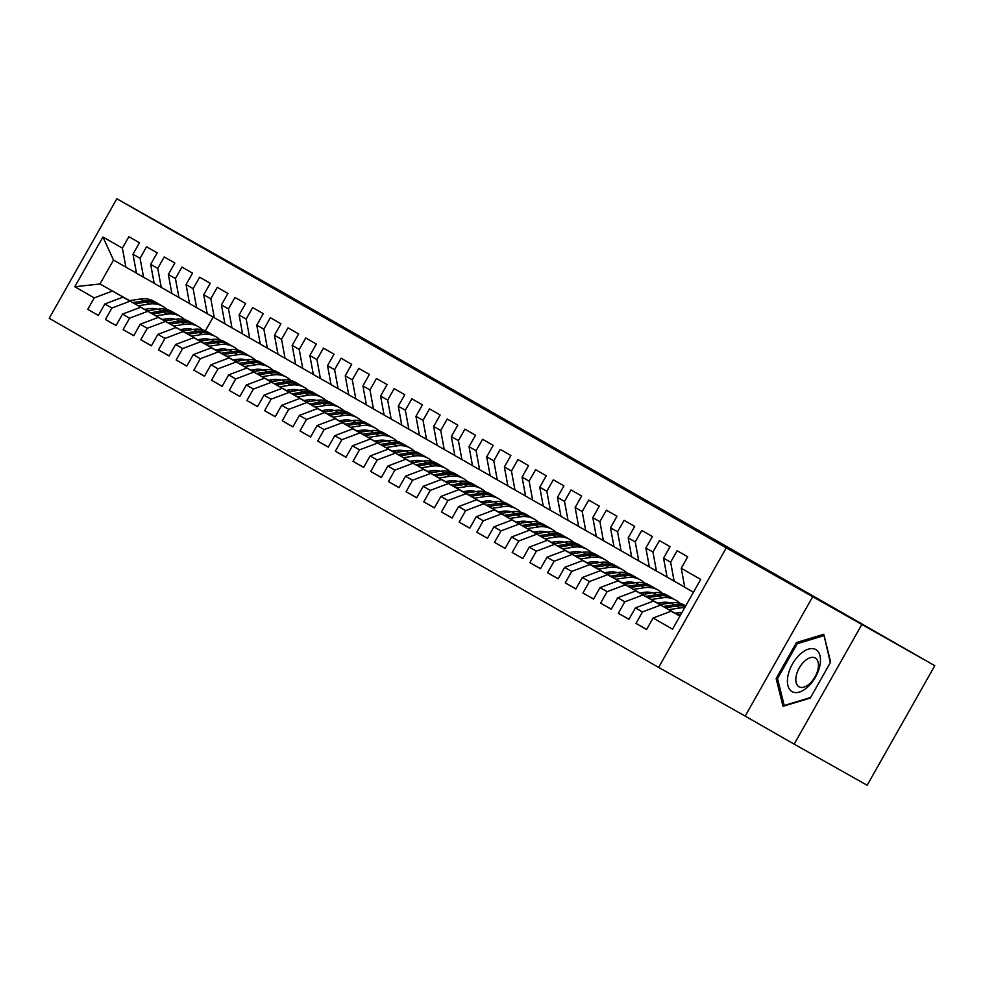 <?xml version="1.0" encoding="UTF-8"?>
<svg xmlns="http://www.w3.org/2000/svg" width="984" height="984" viewBox="0 0 984 984"><rect width="100%" height="100%" fill="white"/><g stroke="black" fill="none" stroke-linecap="round" stroke-linejoin="round"><path stroke-width="1.48" d="M499.528 417.474L570.929 457.855L499.528 417.474M437.351 381.681L492.726 413.059L437.302 381.767M283.244 292.58L934.8 665.688L726.278 547.854L116.838 198.756L283.244 292.58M473.55 402.579L546.71 443.993L473.55 402.579M466.121 398.348L520.081 428.729L466.121 398.348M726.278 547.854L658.64 667.398L49.2 318.312L116.838 198.756M646.648 629.403L635.996 623.413L646.599 629.489L653.093 618.014L672.552 629.157L700.694 579.404L681.248 568.26L687.73 556.796L677.127 550.72L670.633 562.184L663.56 558.137L670.043 546.661L659.44 540.585L652.946 552.049L645.873 548.002L652.367 536.526L641.752 530.45L635.258 541.926L628.186 537.867L634.68 526.403L624.065 520.327L617.571 531.791L610.498 527.744L616.993 516.268L606.378 510.192L599.896 521.668L592.811 517.609L599.305 506.145L588.69 500.057L582.208 511.532L575.136 507.486L581.618 496.01L571.015 489.934L564.521 501.397L557.448 497.351L563.93 485.875L553.328 479.798L546.833 491.274L539.761 487.215L546.255 475.752L535.64 469.675L529.146 481.139L522.073 477.092L528.568 465.617L517.953 459.54L511.459 471.016L504.386 466.957L510.881 455.494L500.266 449.405L493.784 460.881L486.699 456.822L493.193 445.358L482.578 439.282L476.096 450.746L469.024 446.699L475.506 435.223L464.891 429.147L458.409 440.623L451.336 436.564L457.818 425.1L447.216 419.024L440.721 430.488L433.649 426.441L440.131 414.965L429.528 408.889L423.034 420.353L415.961 416.306L422.456 404.842L411.841 398.754L405.346 410.23L398.274 406.171L404.768 394.707L394.154 388.631L387.671 400.094L380.587 396.048L387.081 384.572L376.466 378.496L369.984 389.971L362.911 385.913L369.394 374.449L358.779 368.373L352.297 379.836L345.224 375.79L351.706 364.314L341.104 358.238L334.609 369.701L327.537 365.654L334.019 354.178L323.416 348.102L316.922 359.578L309.849 355.519L316.344 344.056L305.729 337.979L299.234 349.443L292.162 345.396L298.656 333.92L288.041 327.844L281.547 339.32L274.474 335.261L280.969 323.798L270.354 317.709L263.872 329.185L256.787 325.138L263.281 313.662L252.667 307.586L246.185 319.05L239.112 315.003L245.594 303.527L234.992 297.451L228.497 308.927L221.425 304.868L227.907 293.404L217.304 287.328L210.81 298.792L203.737 294.745L210.232 283.269L199.617 277.193L193.122 288.669L186.05 284.61L192.544 273.146L181.929 267.058L175.435 278.534L168.362 274.487L174.857 263.011L164.242 256.935L157.76 268.398L150.675 264.352L157.169 252.876L146.555 246.799L140.072 258.275L133 254.216L139.482 242.753L128.867 236.677L122.385 248.14L125.89 267.156L113.504 260.059L99.974 283.97L129.445 300.673M635.996 623.413L642.478 611.937L635.406 607.891L653.536 601.052L677.791 614.705M628.961 619.28L618.309 613.278L628.924 619.354L635.406 607.891M618.309 613.278L624.791 601.814L617.718 597.755L635.849 590.917L660.116 604.57M611.273 609.145L600.621 603.155L611.236 609.231L617.718 597.755M600.621 603.155L607.116 591.679L600.031 587.632L618.161 580.794L642.429 594.447M593.598 599.022L582.934 593.02L593.549 599.096L600.031 587.632M582.934 593.02L589.428 581.544L582.356 577.497L600.474 570.659L624.742 584.312M575.911 588.887L565.246 582.885L575.861 588.973L582.356 577.497M565.246 582.885L571.741 571.421L564.668 567.362L582.799 560.536L607.054 574.189M558.223 578.752L547.559 572.762L558.174 578.838L564.668 567.362M547.559 572.762L554.053 561.286L546.981 557.239L565.111 550.4L589.367 564.053M540.536 568.629L529.884 562.627L540.487 568.703L546.981 557.239M529.884 562.627L536.366 551.163L529.294 547.104L547.424 540.265L571.679 553.918M522.848 558.494L512.197 552.504L522.812 558.58L529.294 547.104M512.197 552.504L518.679 541.028L511.606 536.981L529.736 530.142L554.004 543.795M505.161 548.359L494.509 542.368L505.124 548.445L511.606 536.981M494.509 542.368L501.004 530.893L493.919 526.846L512.049 520.007L536.317 533.66M487.486 538.236L476.822 532.233L487.437 538.309L493.919 526.846M476.822 532.233L483.316 520.77L476.244 516.711L494.362 509.872L518.63 523.537M469.798 528.101L459.134 522.11L469.749 528.187L476.244 516.711M459.134 522.11L465.629 510.634L458.556 506.588L476.687 499.749L500.942 513.402M452.111 517.978L441.447 511.975L452.062 518.051L458.556 506.588M441.447 511.975L447.941 500.512L440.869 496.453L458.999 489.614L483.255 503.267M434.424 507.842L423.772 501.84L434.374 507.928L440.869 496.453M423.772 501.84L430.254 490.376L423.182 486.33L441.312 479.491L465.567 493.144M416.736 497.707L406.084 491.717L416.687 497.793L423.182 486.33M406.084 491.717L412.567 480.241L405.494 476.194L423.624 469.356L447.892 483.009M399.049 487.584L388.397 481.582L399.012 487.658L405.494 476.194M388.397 481.582L394.892 470.118L387.807 466.059L405.937 459.221L430.205 472.873M381.362 477.449L370.71 471.459L381.325 477.535L387.807 466.059M370.71 471.459L377.204 459.983L370.132 455.936L388.249 449.098L412.517 462.751M363.686 467.326L353.022 461.324L363.637 467.4L370.132 455.936M353.022 461.324L359.517 449.86L352.444 445.801L370.562 438.962L394.83 452.615M345.999 457.191L335.335 451.189L345.95 457.277L352.444 445.801M335.335 451.189L341.829 439.725L334.757 435.666L352.887 428.839L377.143 442.493M328.312 447.056L317.66 441.066L328.262 447.142L334.757 435.666M317.66 441.066L324.142 429.59L317.069 425.543L335.2 418.704L359.455 432.357M310.624 436.933L299.972 430.93L310.575 437.007L317.069 425.543M299.972 430.93L306.454 419.467L299.382 415.408L317.512 408.569L341.768 422.222M292.937 426.798L282.285 420.808L292.9 426.884L299.382 415.408M282.285 420.808L288.767 409.332L281.695 405.285L299.825 398.446L324.093 412.099M275.249 416.675L264.598 410.672L275.212 416.749L281.695 405.285M264.598 410.672L271.092 399.197L264.007 395.15L282.137 388.311L306.405 401.964M257.574 406.54L246.91 400.537L257.525 406.626L264.007 395.15M246.91 400.537L253.405 389.074L246.332 385.015L264.45 378.188L288.718 391.841M239.887 396.404L229.223 390.414L239.838 396.49L246.332 385.015M229.223 390.414L235.717 378.938L228.645 374.892L246.775 368.053L271.03 381.706M222.2 386.281L211.535 380.279L222.15 386.355L228.645 374.892M211.535 380.279L218.03 368.816L210.957 364.757L229.088 357.918L253.343 371.571M204.512 376.146L193.86 370.156L204.463 376.232L210.957 364.757M193.86 370.156L200.342 358.68L193.27 354.634L211.4 347.795L235.656 361.448M186.825 366.023L176.173 360.021L186.788 366.097L193.27 354.634M176.173 360.021L182.655 348.545L175.583 344.498L193.713 337.66L217.981 351.313M169.137 355.888L158.486 349.886L169.1 355.974L175.583 344.498M158.486 349.886L164.98 338.422L157.895 334.363L176.025 327.537L200.293 341.19M151.462 345.753L140.798 339.763L151.413 345.839L157.895 334.363M140.798 339.763L147.292 328.287L140.22 324.24L158.338 317.401L182.606 331.054M133.775 335.63L123.111 329.628L133.726 335.704L140.22 324.24M123.111 329.628L129.605 318.164L122.533 314.105L140.663 307.266L164.918 320.919M116.087 325.495L105.423 319.505L116.038 325.581L122.533 314.105M105.423 319.505L111.918 308.029L104.845 303.982L122.975 297.143L147.231 310.796M98.4 315.36L87.748 309.37L98.351 315.446L104.845 303.982M87.748 309.37L94.23 297.894L74.784 286.75L102.926 236.996L122.385 248.14M154.168 283.244L136.493 273.232L133 254.216M140.072 258.275L143.578 277.279M144.82 309.333L147.379 310.772M147.551 310.747L144.992 309.308M129.617 300.649L99.974 283.97L74.784 286.75M94.23 297.894L112.36 291.067M171.843 293.367L154.18 283.355L150.675 264.352M157.76 268.398L161.253 287.414M162.606 319.443L165.164 320.882M122.975 297.143L147.133 310.809M162.508 319.456L165.066 320.895M111.918 308.029L130.048 301.19M189.531 303.502L171.868 293.49L168.362 274.487M175.435 278.534L178.94 297.549M180.293 329.578L182.852 331.018M140.663 307.266L164.82 320.944M180.195 329.591L182.753 331.03M129.605 318.164L147.735 311.325M207.218 313.638L189.555 303.625L186.05 284.61M193.122 288.669L196.628 307.672M197.981 339.701L200.539 341.141M158.338 317.401L182.507 331.067M197.882 339.726L200.441 341.165M147.292 328.287L165.423 321.448M224.905 323.761L207.243 313.748L203.737 294.745M210.81 298.792L214.315 317.807M215.668 349.837L218.227 351.276M176.025 327.537L200.195 341.202M215.57 349.849L218.128 351.288M164.98 338.422L183.098 331.583M242.593 333.896L224.93 323.884L221.425 304.868M228.497 308.927L232.003 327.93M233.356 359.972L235.914 361.411M193.713 337.66L217.87 351.325M233.245 359.984L235.816 361.423M182.655 348.545L200.785 341.719M260.28 344.019L242.618 334.019L239.112 315.003M246.185 319.05L249.69 338.066M251.031 370.095L253.589 371.534M211.4 347.795L235.557 361.46M250.932 370.107L253.491 371.558M200.342 358.68L218.473 351.841M277.955 354.154L260.293 344.142L256.787 325.138M263.872 329.185L267.365 348.201M268.718 380.23L271.276 381.669M229.088 357.918L253.245 371.595M268.62 380.242L271.178 381.681M218.03 368.816L236.16 361.977M295.643 364.289L277.98 354.277L274.474 335.261M281.547 339.32L285.053 358.324M286.405 390.353L288.964 391.792M246.775 368.053L270.932 381.718M286.307 390.377L288.865 391.817M235.717 378.938L253.847 372.1M313.33 374.412L295.667 364.4L292.162 345.396M299.234 349.443L302.74 368.459M304.093 400.488L306.651 401.927M264.45 378.188L288.62 391.853M303.995 400.5L306.553 401.939M253.405 389.074L271.535 382.235M331.018 384.547L313.355 374.535L309.849 355.519M316.922 359.578L320.427 378.582M321.78 410.623L324.339 412.062M282.137 388.311L306.307 401.976M321.682 410.636L324.24 412.075M271.092 399.197L289.21 392.37M348.705 394.67L331.042 384.67L327.537 365.654M334.609 369.701L338.115 388.717M339.468 420.746L342.026 422.185M299.825 398.446L323.994 412.112M339.369 420.758L341.928 422.21M288.767 409.332L306.897 402.493M366.392 404.805L348.73 394.793L345.224 375.79M352.297 379.836L355.802 398.852M357.143 430.881L359.713 432.32M317.512 408.569L341.669 422.247M357.044 430.894L359.603 432.333M306.454 419.467L324.585 412.628M384.067 414.941L366.405 404.928L362.911 385.913M369.984 389.971L373.489 408.975M374.83 441.004L377.389 442.456M335.2 418.704L359.357 432.37M374.732 441.029L377.29 442.468M324.142 429.59L342.272 422.751M401.755 425.063L384.092 415.051L380.587 396.048M387.671 400.094L391.165 419.11M392.518 451.139L395.076 452.578M352.887 428.839L377.044 442.505M392.419 451.152L394.978 452.591M341.829 439.725L359.959 432.886M419.442 435.199L401.779 425.186L398.274 406.171M405.346 410.23L408.852 429.233M410.205 461.275L412.763 462.714M370.562 438.962L394.732 452.628M410.107 461.287L412.665 462.726M359.517 449.86L377.647 443.021M437.13 445.334L419.467 435.322L415.961 416.306M423.034 420.353L426.539 439.368M427.892 471.397L430.451 472.837M388.249 449.098L412.419 462.763M427.794 471.422L430.352 472.861M377.204 459.983L395.322 453.144M454.817 455.457L437.154 445.444L433.649 426.441M440.721 430.488L444.227 449.503M445.58 481.533L448.138 482.972M405.937 459.221L430.106 472.898M445.481 481.545L448.04 482.984M394.892 470.118L413.009 463.279M472.504 465.592L454.842 455.58L451.336 436.564M458.409 440.623L461.914 459.626M463.267 491.668L465.826 493.107M423.624 469.356L447.781 483.021M463.156 491.68L465.715 493.119M412.567 480.241L430.697 473.402M490.192 475.715L472.517 465.703L469.024 446.699M476.096 450.746L479.602 469.762M480.942 501.791L483.501 503.23M441.312 479.491L465.469 493.156M480.844 501.803L483.402 503.242M430.254 490.376L448.384 483.538M507.867 485.85L490.204 475.838L486.699 456.822M493.784 460.881L497.277 479.884M498.63 511.926L501.188 513.365M458.999 489.614L483.156 503.291M498.531 511.938L501.09 513.377M447.941 500.512L466.072 493.673M525.554 495.985L507.892 485.973L504.386 466.957M511.459 471.016L514.964 490.02M516.317 522.049L518.875 523.488M476.687 499.749L500.844 513.414M516.219 522.073L518.777 523.513M465.629 510.634L483.759 503.796M543.242 506.108L525.579 496.096L522.073 477.092M529.146 481.139L532.652 500.155M534.005 532.184L536.563 533.623M494.362 509.872L518.531 523.549M533.906 532.196L536.464 533.635M483.316 520.77L501.446 513.931M560.929 516.243L543.266 506.231L539.761 487.215M546.833 491.274L550.339 510.278M551.692 542.319L554.25 543.758M512.049 520.007L536.218 533.672M551.593 542.332L554.152 543.771M501.004 530.893L519.121 524.066M578.617 526.366L560.954 516.354L557.448 497.351M564.521 501.397L568.026 520.413M569.379 552.442L571.938 553.881M529.736 530.142L553.894 543.808M569.281 552.454L571.839 553.894M518.679 541.028L536.809 534.189M596.304 536.501L578.641 526.489L575.136 507.486M582.208 511.532L585.714 530.548M587.054 562.577L589.613 564.016M547.424 540.265L571.581 553.943M586.956 562.59L589.514 564.029M536.366 551.163L554.496 544.324M613.979 546.637L596.316 536.624L592.811 517.609M599.896 521.668L603.401 540.671M604.742 572.7L607.3 574.139M565.111 550.4L589.268 564.066M604.643 572.725L607.202 574.164M554.053 561.286L572.184 554.447M631.666 556.76L614.004 546.747L610.498 527.744M617.571 531.791L621.076 550.806M622.429 582.836L624.988 584.275M582.799 560.536L606.956 574.201M622.331 582.848L624.889 584.287M571.741 571.421L589.871 564.582M649.354 566.895L631.691 556.882L628.186 537.867M635.258 541.926L638.764 560.929M640.117 592.971L642.675 594.41M600.474 570.659L624.643 584.324M640.018 592.983L642.577 594.422M589.428 581.544L607.558 574.717M667.041 577.018L649.379 567.018L645.873 548.002M652.946 552.049L656.451 571.064M657.804 603.094L660.362 604.533M618.161 580.794L642.331 594.459M657.706 603.106L660.264 604.557M607.116 591.679L625.234 584.84M684.729 587.153L667.066 577.141L663.56 558.137M670.633 562.184L674.138 581.2M675.491 613.229L678.05 614.668M635.849 590.917L660.018 604.594M675.393 613.241L677.951 614.68M624.791 601.814L642.921 594.976M693.437 592.245L684.753 587.276L681.248 568.26M653.536 601.052L677.693 614.717M642.478 611.937L660.608 605.098M812.809 596.55L745.171 716.094L794.162 744.15L861.787 624.606M794.162 744.15L867.162 785.244L934.8 665.688M745.171 716.094L658.64 667.398M213.122 317.119L205.361 330.845M136.481 273.109L125.89 267.156M653.093 618.014L671.223 611.187L679.944 616.095M671.223 611.187L679.907 616.156M113.504 260.059L102.926 236.996M776.142 678.529L783.018 706.303L810.275 698.074L830.644 662.072L823.756 634.299L796.511 642.527L776.142 678.529L777.741 679.427M494.915 414.817L540.929 440.709L494.915 414.817M467.08 398.791L488.888 411.152L467.08 398.791M798.122 643.438L796.511 642.527M677.546 614.742L681.002 614.213M675.233 613.266L679.772 612.565A23.567 19.705 -60.2 0 1 682.06 612.356M668.825 609.662L679.833 607.977A28.401 23.739 -60.2 0 1 684.667 607.743M659.858 604.606L670.99 602.909A28.401 23.739 -60.2 0 1 684.753 605.32L685.725 605.873M665.418 607.743L676.463 606.046A28.401 23.739 -60.2 0 1 685.381 606.476M685.627 606.046A28.401 23.739 119.8 0 0 674.347 604.828L663.265 606.525M657.558 603.13L662.084 602.442A23.567 19.705 -60.2 0 1 670.264 603.02M680.67 612.454A23.567 19.705 -60.2 0 1 681.223 613.819M651.15 599.527L662.146 597.841A28.401 23.739 -60.2 0 1 675.91 600.252A28.401 23.739 -60.2 0 1 680.005 603.364M642.183 594.484L653.302 592.774A28.401 23.739 -60.2 0 1 667.066 595.185L670.424 597.116A28.401 23.739 119.8 0 0 656.66 594.705L645.59 596.402M647.743 597.608L658.788 595.923A28.401 23.739 -60.2 0 1 672.552 598.333L675.91 600.252M678.64 614.569A23.567 19.705 119.8 0 0 678.173 612.811M671.469 597.755A28.401 23.739 119.8 0 0 670.424 597.116M676.451 613.081A23.567 19.705 -60.2 0 1 676.623 613.868M788.036 675.405A24.133 13.247 -60.6 0 0 799.389 692.084A24.133 13.247 -60.6 0 0 819.832 665.811A24.133 13.247 -60.6 0 0 808.479 649.12A24.133 13.247 -60.6 0 0 788.036 675.405M796.253 675.688A16.519 9.065 -60.6 0 0 799.033 686.807A16.519 9.065 -60.6 0 0 818.011 669.12A16.519 9.065 -60.6 0 0 815.232 658.013A16.519 9.065 -60.6 0 0 796.253 675.688M824.186 636.008L830.336 662.626M810.582 697.521L784.199 705.491L777.532 678.579L797.261 643.696L823.669 635.726M639.871 593.008L644.397 592.307A23.567 19.705 -60.2 0 1 652.576 592.885M662.982 602.319A23.567 19.705 -60.2 0 1 663.659 604.028M633.462 589.404L644.459 587.719A28.401 23.739 -60.2 0 1 658.222 590.117A28.401 23.739 -60.2 0 1 662.318 593.229M667.865 602.442A28.401 23.739 -60.2 0 1 668.124 603.352M624.496 584.348L635.615 582.651A28.401 23.739 -60.2 0 1 649.379 585.062L652.749 586.981A28.401 23.739 119.8 0 0 638.973 584.57L627.903 586.267M630.055 587.485L641.101 585.788A28.401 23.739 -60.2 0 1 654.864 588.198L658.222 590.117M660.953 604.447A23.567 19.705 119.8 0 0 660.485 602.688M653.782 587.62A28.401 23.739 119.8 0 0 652.749 586.981M658.763 602.946A23.567 19.705 -60.2 0 1 658.936 603.733M622.183 582.872L626.71 582.184A23.567 19.705 -60.2 0 1 634.901 582.762M645.295 592.196A23.567 19.705 -60.2 0 1 645.971 593.906M615.775 579.269L626.771 577.583A28.401 23.739 -60.2 0 1 640.547 579.994A28.401 23.739 -60.2 0 1 644.631 583.094M650.178 592.319A28.401 23.739 -60.2 0 1 650.449 593.217M606.808 574.226L617.927 572.516A28.401 23.739 -60.2 0 1 631.703 574.927L635.061 576.845A28.401 23.739 119.8 0 0 621.285 574.447L610.215 576.144M612.368 577.35L623.413 575.652A28.401 23.739 -60.2 0 1 637.177 578.063L640.547 579.994M643.265 594.311A23.567 19.705 119.8 0 0 642.798 592.553M636.107 577.497A28.401 23.739 119.8 0 0 635.061 576.845M641.088 592.823A23.567 19.705 -60.2 0 1 641.248 593.61M604.496 572.737L609.022 572.048A23.567 19.705 -60.2 0 1 617.214 572.626M627.607 582.061A23.567 19.705 -60.2 0 1 628.284 583.77M598.087 569.133L609.084 567.448A28.401 23.739 -60.2 0 1 622.86 569.859A28.401 23.739 -60.2 0 1 626.943 572.971M632.491 582.184A28.401 23.739 -60.2 0 1 632.761 583.082M589.121 564.09L600.24 562.393A28.401 23.739 -60.2 0 1 614.016 564.791L617.374 566.722A28.401 23.739 119.8 0 0 603.598 564.312L592.528 566.009M594.68 567.214L605.726 565.529A28.401 23.739 -60.2 0 1 619.489 567.94L622.86 569.859M625.578 584.188A23.567 19.705 119.8 0 0 625.123 582.43M618.419 567.362A28.401 23.739 119.8 0 0 617.374 566.722M623.401 582.688A23.567 19.705 -60.2 0 1 623.561 583.475M586.808 562.614L591.347 561.913A23.567 19.705 -60.2 0 1 599.527 562.491M609.92 571.938A23.567 19.705 -60.2 0 1 610.609 573.635M580.4 559.01L591.396 557.325A28.401 23.739 -60.2 0 1 605.172 559.736A28.401 23.739 -60.2 0 1 609.268 562.836M614.803 572.061A28.401 23.739 -60.2 0 1 615.074 572.959M571.433 553.955L582.553 552.258A28.401 23.739 -60.2 0 1 596.329 554.668L599.687 556.587A28.401 23.739 119.8 0 0 585.923 554.177L574.841 555.874M576.993 557.092L588.038 555.394A28.401 23.739 -60.2 0 1 601.814 557.805L605.172 559.736M607.903 574.053A23.567 19.705 119.8 0 0 607.436 572.294M600.732 557.227A28.401 23.739 119.8 0 0 599.687 556.587M605.713 572.553A23.567 19.705 -60.2 0 1 605.886 573.34M569.121 552.479L573.66 551.79A23.567 19.705 -60.2 0 1 581.839 552.368M592.245 561.803A23.567 19.705 -60.2 0 1 592.922 563.512M562.713 548.875L573.709 547.19A28.401 23.739 -60.2 0 1 587.485 549.601A28.401 23.739 -60.2 0 1 591.581 552.713M597.128 561.926A28.401 23.739 -60.2 0 1 597.386 562.823M553.746 543.832L564.877 542.122A28.401 23.739 -60.2 0 1 578.641 544.533L581.999 546.464A28.401 23.739 119.8 0 0 568.235 544.054L557.153 545.751M559.306 546.956L570.351 545.271A28.401 23.739 -60.2 0 1 584.127 547.67L587.485 549.601M590.216 563.918A23.567 19.705 119.8 0 0 589.748 562.159M583.045 547.104A28.401 23.739 119.8 0 0 581.999 546.464M588.026 562.43A23.567 19.705 -60.2 0 1 588.198 563.217M551.446 542.356L555.972 541.655A23.567 19.705 -60.2 0 1 564.152 542.233M574.558 551.667A23.567 19.705 -60.2 0 1 575.234 553.377M545.038 538.74L556.034 537.055A28.401 23.739 -60.2 0 1 569.798 539.466A28.401 23.739 -60.2 0 1 573.893 542.578M579.441 551.79A28.401 23.739 -60.2 0 1 579.699 552.688M536.071 533.697L547.19 532A28.401 23.739 -60.2 0 1 560.954 534.41L564.312 536.329A28.401 23.739 119.8 0 0 550.548 533.918L539.478 535.616M541.63 536.833L552.664 535.136A28.401 23.739 -60.2 0 1 566.44 537.547L569.798 539.466M572.528 553.795A23.567 19.705 119.8 0 0 572.061 552.036M565.357 536.969A28.401 23.739 119.8 0 0 564.312 536.329M570.339 552.295A23.567 19.705 -60.2 0 1 570.511 553.082M533.759 532.221L538.285 531.532A23.567 19.705 -60.2 0 1 546.464 532.11M556.87 541.544A23.567 19.705 -60.2 0 1 557.547 543.254M527.35 528.617L538.346 526.932A28.401 23.739 -60.2 0 1 552.11 529.343A28.401 23.739 -60.2 0 1 556.206 532.442M561.753 541.667A28.401 23.739 -60.2 0 1 562.012 542.565M518.384 523.574L529.503 521.864A28.401 23.739 -60.2 0 1 543.266 524.275L546.637 526.194A28.401 23.739 119.8 0 0 532.861 523.796L521.791 525.481M523.943 526.698L534.988 525.001A28.401 23.739 -60.2 0 1 548.752 527.412L552.11 529.343M554.841 543.66A23.567 19.705 119.8 0 0 554.373 541.901M547.67 526.846A28.401 23.739 119.8 0 0 546.637 526.194M552.651 542.172A23.567 19.705 -60.2 0 1 552.823 542.959M516.071 522.086L520.597 521.397A23.567 19.705 -60.2 0 1 528.777 521.975M539.183 531.409A23.567 19.705 -60.2 0 1 539.859 533.119M509.663 518.482L520.659 516.797A28.401 23.739 -60.2 0 1 534.423 519.208A28.401 23.739 -60.2 0 1 538.519 522.319M544.066 531.532A28.401 23.739 -60.2 0 1 544.337 532.43M500.696 513.439L511.815 511.729A28.401 23.739 -60.2 0 1 525.591 514.14L528.949 516.071A28.401 23.739 119.8 0 0 515.173 513.66L504.103 515.358M506.256 516.563L517.301 514.878A28.401 23.739 -60.2 0 1 531.065 517.289L534.423 519.208M537.153 533.537A23.567 19.705 119.8 0 0 536.686 531.766M529.982 516.711A28.401 23.739 119.8 0 0 528.949 516.071M534.976 532.037A23.567 19.705 -60.2 0 1 535.136 532.824M498.384 511.963L502.91 511.262A23.567 19.705 -60.2 0 1 511.102 511.84M521.495 521.286A23.567 19.705 -60.2 0 1 522.172 522.984M491.975 508.359L502.972 506.674A28.401 23.739 -60.2 0 1 516.748 509.085A28.401 23.739 -60.2 0 1 520.831 512.184M526.379 521.409A28.401 23.739 -60.2 0 1 526.649 522.307M483.009 503.304L494.128 501.606A28.401 23.739 -60.2 0 1 507.904 504.017L511.262 505.936A28.401 23.739 119.8 0 0 497.486 503.525L486.416 505.222M488.568 506.44L499.614 504.743A28.401 23.739 -60.2 0 1 513.377 507.154L516.748 509.085M519.466 523.402A23.567 19.705 119.8 0 0 519.011 521.643M512.307 506.576A28.401 23.739 119.8 0 0 511.262 505.936M517.289 521.901A23.567 19.705 -60.2 0 1 517.449 522.688M480.696 501.828L485.223 501.139A23.567 19.705 -60.2 0 1 493.414 501.717M503.808 511.151A23.567 19.705 -60.2 0 1 504.484 512.861M474.288 498.224L485.284 496.539A28.401 23.739 -60.2 0 1 499.06 498.949A28.401 23.739 -60.2 0 1 503.144 502.061M508.691 511.274A28.401 23.739 -60.2 0 1 508.962 512.172M465.321 493.181L476.441 491.471A28.401 23.739 -60.2 0 1 490.216 493.882L493.574 495.813A28.401 23.739 119.8 0 0 479.811 493.402L468.728 495.1M470.881 496.305L481.926 494.62A28.401 23.739 -60.2 0 1 495.702 497.018L499.06 498.949M501.791 513.267A23.567 19.705 119.8 0 0 501.323 511.508M494.62 496.453A28.401 23.739 119.8 0 0 493.574 495.813M499.601 511.778A23.567 19.705 -60.2 0 1 499.774 512.566M463.009 491.705L467.548 491.004A23.567 19.705 -60.2 0 1 475.727 491.582M486.133 501.016A23.567 19.705 -60.2 0 1 486.809 502.726M456.601 488.089L467.597 486.403A28.401 23.739 -60.2 0 1 481.373 488.814A28.401 23.739 -60.2 0 1 485.469 491.926M491.004 501.139A28.401 23.739 -60.2 0 1 491.274 502.037M447.634 483.046L458.765 481.348A28.401 23.739 -60.2 0 1 472.529 483.759L475.887 485.678A28.401 23.739 119.8 0 0 462.123 483.267L451.041 484.964M453.193 486.182L464.239 484.485A28.401 23.739 -60.2 0 1 478.015 486.896L481.373 488.814M484.103 503.144A23.567 19.705 119.8 0 0 483.636 501.385M476.933 486.317A28.401 23.739 119.8 0 0 475.887 485.678M481.914 501.643A23.567 19.705 -60.2 0 1 482.086 502.43M445.322 481.57L449.86 480.881A23.567 19.705 -60.2 0 1 458.04 481.459M468.446 490.893A23.567 19.705 -60.2 0 1 469.122 492.59M438.913 477.966L449.922 476.281A28.401 23.739 -60.2 0 1 463.685 478.691A28.401 23.739 -60.2 0 1 467.781 481.791M473.329 491.016A28.401 23.739 -60.2 0 1 473.587 491.914M429.947 472.923L441.078 471.213A28.401 23.739 -60.2 0 1 454.842 473.624L458.2 475.543A28.401 23.739 119.8 0 0 444.436 473.144L433.354 474.829M435.506 476.047L446.552 474.349A28.401 23.739 -60.2 0 1 460.327 476.76L463.685 478.691M466.416 493.009A23.567 19.705 119.8 0 0 465.949 491.25M459.245 476.182A28.401 23.739 119.8 0 0 458.2 475.543M464.227 491.508A23.567 19.705 -60.2 0 1 464.399 492.295M427.646 471.434L432.173 470.746A23.567 19.705 -60.2 0 1 440.352 471.324M450.758 480.758A23.567 19.705 -60.2 0 1 451.435 482.467M421.238 467.831L432.234 466.145A28.401 23.739 -60.2 0 1 445.998 468.556A28.401 23.739 -60.2 0 1 450.094 471.668M455.641 480.881A28.401 23.739 -60.2 0 1 455.899 481.779M412.271 462.787L423.391 461.078A28.401 23.739 -60.2 0 1 437.154 463.489L440.524 465.42A28.401 23.739 119.8 0 0 426.748 463.009L415.678 464.706M417.831 465.912L428.876 464.227A28.401 23.739 -60.2 0 1 442.64 466.637L445.998 468.556M448.729 482.886A23.567 19.705 119.8 0 0 448.261 481.114M441.558 466.059A28.401 23.739 119.8 0 0 440.524 465.42M446.539 481.385A23.567 19.705 -60.2 0 1 446.711 482.172M409.959 461.312L414.485 460.61A23.567 19.705 -60.2 0 1 422.665 461.188M433.071 470.623A23.567 19.705 -60.2 0 1 433.747 472.332M403.551 457.708L414.547 456.022A28.401 23.739 -60.2 0 1 428.311 458.421A28.401 23.739 -60.2 0 1 432.406 461.533M437.954 470.758A28.401 23.739 -60.2 0 1 438.212 471.656M394.584 452.652L405.703 450.955A28.401 23.739 -60.2 0 1 419.467 453.366L422.837 455.284A28.401 23.739 119.8 0 0 409.061 452.874L397.991 454.571M400.144 455.789L411.189 454.091A28.401 23.739 -60.2 0 1 424.953 456.502L428.311 458.421M431.041 472.751A23.567 19.705 119.8 0 0 430.574 470.992M423.87 455.924A28.401 23.739 119.8 0 0 422.837 455.284M428.852 471.25A23.567 19.705 -60.2 0 1 429.024 472.037M392.272 451.176L396.798 450.488A23.567 19.705 -60.2 0 1 404.99 451.066M415.383 460.5A23.567 19.705 -60.2 0 1 416.06 462.209M385.863 447.572L396.859 445.887A28.401 23.739 -60.2 0 1 410.636 448.298A28.401 23.739 -60.2 0 1 414.719 451.398M420.266 460.623A28.401 23.739 -60.2 0 1 420.537 461.521M376.897 442.529L388.016 440.82A28.401 23.739 -60.2 0 1 401.792 443.231L405.15 445.162A28.401 23.739 119.8 0 0 391.374 442.751L380.304 444.448M382.456 445.654L393.502 443.969A28.401 23.739 -60.2 0 1 407.265 446.367L410.636 448.298M413.354 462.615A23.567 19.705 119.8 0 0 412.886 460.856M406.195 445.801A28.401 23.739 119.8 0 0 405.15 445.162M411.177 461.127A23.567 19.705 -60.2 0 1 411.337 461.914M374.584 441.053L379.111 440.352A23.567 19.705 -60.2 0 1 387.302 440.93M397.696 450.364A23.567 19.705 -60.2 0 1 398.372 452.074M368.176 437.437L379.172 435.752A28.401 23.739 -60.2 0 1 392.948 438.163A28.401 23.739 -60.2 0 1 397.032 441.275M402.579 450.488A28.401 23.739 -60.2 0 1 402.85 451.385M359.209 432.394L370.328 430.697A28.401 23.739 -60.2 0 1 384.104 433.095L387.462 435.026A28.401 23.739 119.8 0 0 373.686 432.616L362.616 434.313M364.769 435.518L375.814 433.833A28.401 23.739 -60.2 0 1 389.59 436.244L392.948 438.163M395.679 452.492A23.567 19.705 119.8 0 0 395.211 450.733M388.508 435.666A28.401 23.739 119.8 0 0 387.462 435.026M393.489 450.992A23.567 19.705 -60.2 0 1 393.649 451.779M356.897 430.918L361.436 430.229A23.567 19.705 -60.2 0 1 369.615 430.808M380.008 440.242A23.567 19.705 -60.2 0 1 380.697 441.939M350.488 427.314L361.485 425.629A28.401 23.739 -60.2 0 1 375.261 428.04A28.401 23.739 -60.2 0 1 379.357 431.14M384.892 440.365A28.401 23.739 -60.2 0 1 385.162 441.262M341.522 422.271L352.641 420.562A28.401 23.739 -60.2 0 1 366.417 422.972L369.775 424.891A28.401 23.739 119.8 0 0 356.011 422.48L344.929 424.178M347.081 425.396L358.127 423.698A28.401 23.739 -60.2 0 1 371.903 426.109L375.261 428.04M377.991 442.357A23.567 19.705 119.8 0 0 377.524 440.598M370.82 425.531A28.401 23.739 119.8 0 0 369.775 424.891M375.802 440.857A23.567 19.705 -60.2 0 1 375.974 441.644M339.209 420.783L343.748 420.094A23.567 19.705 -60.2 0 1 351.928 420.672M362.333 430.106A23.567 19.705 -60.2 0 1 363.01 431.816M332.801 417.179L343.81 415.494A28.401 23.739 -60.2 0 1 357.573 417.905A28.401 23.739 -60.2 0 1 361.669 421.017M367.216 430.229A28.401 23.739 -60.2 0 1 367.475 431.127M323.834 412.136L334.966 410.426A28.401 23.739 -60.2 0 1 348.73 412.837L352.087 414.768A28.401 23.739 119.8 0 0 338.324 412.358L327.242 414.055M329.394 415.26L340.439 413.575A28.401 23.739 -60.2 0 1 354.215 415.986L357.573 417.905M360.304 432.234A23.567 19.705 119.8 0 0 359.837 430.463M353.133 415.408A28.401 23.739 119.8 0 0 352.087 414.768M358.114 430.734A23.567 19.705 -60.2 0 1 358.287 431.521M321.534 410.66L326.061 409.959A23.567 19.705 -60.2 0 1 334.24 410.537M344.646 419.971A23.567 19.705 -60.2 0 1 345.322 421.681M315.126 407.056L326.122 405.371A28.401 23.739 -60.2 0 1 339.886 407.77A28.401 23.739 -60.2 0 1 343.982 410.882M349.529 420.106A28.401 23.739 -60.2 0 1 349.787 421.004M306.159 402.001L317.279 400.303A28.401 23.739 -60.2 0 1 331.042 402.714L334.4 404.633A28.401 23.739 119.8 0 0 320.636 402.222L309.566 403.92M311.719 405.137L322.752 403.44A28.401 23.739 -60.2 0 1 336.528 405.851L339.886 407.77M342.617 422.099A23.567 19.705 119.8 0 0 342.149 420.34M335.446 405.273A28.401 23.739 119.8 0 0 334.4 404.633M340.427 420.599A23.567 19.705 -60.2 0 1 340.599 421.386M303.847 400.525L308.373 399.836A23.567 19.705 -60.2 0 1 316.553 400.414M326.959 409.848A23.567 19.705 -60.2 0 1 327.635 411.558M297.439 396.921L308.435 395.236A28.401 23.739 -60.2 0 1 322.198 397.647A28.401 23.739 -60.2 0 1 326.294 400.746M331.842 409.971A28.401 23.739 -60.2 0 1 332.1 410.869M288.472 391.878L299.591 390.168A28.401 23.739 -60.2 0 1 313.355 392.579L316.725 394.51A28.401 23.739 119.8 0 0 302.949 392.099L291.879 393.797M294.031 395.002L305.077 393.305A28.401 23.739 -60.2 0 1 318.841 395.716L322.198 397.647M324.929 411.964A23.567 19.705 119.8 0 0 324.462 410.205M317.758 395.15A28.401 23.739 119.8 0 0 316.725 394.51M322.74 410.476A23.567 19.705 -60.2 0 1 322.912 411.263M286.159 390.402L290.686 389.701A23.567 19.705 -60.2 0 1 298.878 390.279M309.271 399.713A23.567 19.705 -60.2 0 1 309.948 401.423M279.751 386.786L290.747 385.101A28.401 23.739 -60.2 0 1 304.511 387.512A28.401 23.739 -60.2 0 1 308.607 390.623M314.154 399.836A28.401 23.739 -60.2 0 1 314.425 400.734M270.784 381.743L281.904 380.045A28.401 23.739 -60.2 0 1 295.68 382.444L299.038 384.375A28.401 23.739 119.8 0 0 285.262 381.964L274.192 383.662M276.344 384.867L287.389 383.182A28.401 23.739 -60.2 0 1 301.153 385.593L304.511 387.512M307.242 401.841A23.567 19.705 119.8 0 0 306.774 400.082M300.083 385.015A28.401 23.739 119.8 0 0 299.038 384.375M305.065 400.34A23.567 19.705 -60.2 0 1 305.224 401.128M268.472 380.267L272.998 379.566A23.567 19.705 -60.2 0 1 281.19 380.144M291.584 389.59A23.567 19.705 -60.2 0 1 292.26 391.288M262.064 376.663L273.06 374.978A28.401 23.739 -60.2 0 1 286.836 377.389A28.401 23.739 -60.2 0 1 290.92 380.488M296.467 389.713A28.401 23.739 -60.2 0 1 296.738 390.611M253.097 371.608L264.216 369.91A28.401 23.739 -60.2 0 1 277.992 372.321L281.35 374.24A28.401 23.739 119.8 0 0 267.574 371.829L256.504 373.526M258.657 374.744L269.702 373.047A28.401 23.739 -60.2 0 1 283.466 375.457L286.836 377.389M289.554 391.706A23.567 19.705 119.8 0 0 289.099 389.947M282.396 374.879A28.401 23.739 119.8 0 0 281.35 374.24M287.377 390.205A23.567 19.705 -60.2 0 1 287.537 390.992M250.785 370.132L255.323 369.443A23.567 19.705 -60.2 0 1 263.503 370.021M273.896 379.455A23.567 19.705 -60.2 0 1 274.573 381.165M244.376 366.528L255.373 364.843A28.401 23.739 -60.2 0 1 269.149 367.253A28.401 23.739 -60.2 0 1 273.245 370.365M278.779 379.578A28.401 23.739 -60.2 0 1 279.05 380.476M235.41 361.485L246.529 359.775A28.401 23.739 -60.2 0 1 260.305 362.186L263.663 364.117A28.401 23.739 119.8 0 0 249.899 361.706L238.817 363.404M240.969 364.609L252.015 362.924A28.401 23.739 -60.2 0 1 265.791 365.335L269.149 367.253M271.879 381.571A23.567 19.705 119.8 0 0 271.412 379.812M264.708 364.757A28.401 23.739 119.8 0 0 263.663 364.117M269.69 380.082A23.567 19.705 -60.2 0 1 269.862 380.869M233.097 360.009L237.636 359.308A23.567 19.705 -60.2 0 1 245.815 359.886M256.221 369.32A23.567 19.705 -60.2 0 1 256.898 371.029M226.689 356.405L237.685 354.72A28.401 23.739 -60.2 0 1 251.461 357.118A28.401 23.739 -60.2 0 1 255.557 360.23M261.092 369.443A28.401 23.739 -60.2 0 1 261.363 370.353M217.722 351.349L228.854 349.652A28.401 23.739 -60.2 0 1 242.618 352.063L245.975 353.982A28.401 23.739 119.8 0 0 232.212 351.571L221.129 353.268M223.282 354.486L234.327 352.789A28.401 23.739 -60.2 0 1 248.103 355.199L251.461 357.118M254.192 371.448A23.567 19.705 119.8 0 0 253.724 369.689M247.021 354.621A28.401 23.739 119.8 0 0 245.975 353.982M252.002 369.947A23.567 19.705 -60.2 0 1 252.175 370.734M215.422 349.873L219.949 349.185A23.567 19.705 -60.2 0 1 228.128 349.763M238.534 359.197A23.567 19.705 -60.2 0 1 239.21 360.907M209.014 346.27L220.01 344.584A28.401 23.739 -60.2 0 1 233.774 346.995A28.401 23.739 -60.2 0 1 237.87 350.095M243.417 359.32A28.401 23.739 -60.2 0 1 243.675 360.218M200.047 341.227L211.166 339.517A28.401 23.739 -60.2 0 1 224.93 341.928L228.288 343.846A28.401 23.739 119.8 0 0 214.524 341.448L203.454 343.145M205.607 344.351L216.64 342.653A28.401 23.739 -60.2 0 1 230.416 345.064L233.774 346.995M236.504 361.312A23.567 19.705 119.8 0 0 236.037 359.554M229.333 344.498A28.401 23.739 119.8 0 0 228.288 343.846M234.315 359.824A23.567 19.705 -60.2 0 1 234.487 360.611M197.735 339.738L202.261 339.049A23.567 19.705 -60.2 0 1 210.441 339.628M220.847 349.062A23.567 19.705 -60.2 0 1 221.523 350.771M191.327 336.134L202.323 334.449A28.401 23.739 -60.2 0 1 216.086 336.86A28.401 23.739 -60.2 0 1 220.182 339.972M225.73 349.185A28.401 23.739 -60.2 0 1 225.988 350.083M182.36 331.091L193.479 329.382A28.401 23.739 -60.2 0 1 207.243 331.793L210.613 333.724A28.401 23.739 119.8 0 0 196.837 331.313L185.767 333.01M187.919 334.216L198.965 332.531A28.401 23.739 -60.2 0 1 212.728 334.941L216.086 336.86M218.817 351.19A23.567 19.705 119.8 0 0 218.35 349.431M211.646 334.363A28.401 23.739 119.8 0 0 210.613 333.724M216.628 349.689A23.567 19.705 -60.2 0 1 216.8 350.476M180.047 329.615L184.574 328.914A23.567 19.705 -60.2 0 1 192.753 329.492M203.159 338.939A23.567 19.705 -60.2 0 1 203.836 340.636M173.639 326.012L184.635 324.326A28.401 23.739 -60.2 0 1 198.399 326.737A28.401 23.739 -60.2 0 1 202.495 329.837M208.042 339.062A28.401 23.739 -60.2 0 1 208.313 339.96M164.672 320.956L175.792 319.259A28.401 23.739 -60.2 0 1 189.568 321.67L192.925 323.588A28.401 23.739 119.8 0 0 179.15 321.178L168.079 322.875M170.232 324.093L181.277 322.395A28.401 23.739 -60.2 0 1 195.041 324.806L198.399 326.737M201.13 341.054A23.567 19.705 119.8 0 0 200.662 339.296M193.959 324.228A28.401 23.739 119.8 0 0 192.925 323.588M198.952 339.554A23.567 19.705 -60.2 0 1 199.112 340.341M162.36 319.48L166.886 318.791A23.567 19.705 -60.2 0 1 175.078 319.369M185.472 328.804A23.567 19.705 -60.2 0 1 186.148 330.513M155.952 315.876L166.948 314.191A28.401 23.739 -60.2 0 1 180.724 316.602A28.401 23.739 -60.2 0 1 184.808 319.714M190.355 328.927A28.401 23.739 -60.2 0 1 190.625 329.824M146.985 310.833L158.104 309.124A28.401 23.739 -60.2 0 1 171.88 311.534L175.238 313.465A28.401 23.739 119.8 0 0 161.462 311.055L150.392 312.752M152.545 313.957L163.59 312.272A28.401 23.739 -60.2 0 1 177.354 314.671L180.724 316.602M183.442 330.919A23.567 19.705 119.8 0 0 182.987 329.16M176.284 314.105A28.401 23.739 119.8 0 0 175.238 313.465M181.265 329.431A23.567 19.705 -60.2 0 1 181.425 330.218M144.673 309.357L149.199 308.656A23.567 19.705 -60.2 0 1 157.391 309.234M167.784 318.668A23.567 19.705 -60.2 0 1 168.461 320.378M138.264 305.741L149.26 304.056A28.401 23.739 -60.2 0 1 163.037 306.467A28.401 23.739 -60.2 0 1 167.12 309.579M172.667 318.791A28.401 23.739 -60.2 0 1 172.938 319.689M129.298 300.698L140.417 299.001A28.401 23.739 -60.2 0 1 154.193 301.411L157.551 303.33A28.401 23.739 119.8 0 0 143.787 300.92L132.705 302.617M134.857 303.835L145.903 302.137A28.401 23.739 -60.2 0 1 159.679 304.548L163.037 306.467M165.767 320.796A23.567 19.705 119.8 0 0 165.3 319.037M158.596 303.97A28.401 23.739 119.8 0 0 157.551 303.33M163.578 319.296A23.567 19.705 -60.2 0 1 163.75 320.083M676.463 606.046L679.833 607.977M670.99 602.909L674.347 604.828M658.788 595.923L662.146 597.841M653.302 592.774L656.66 594.705M641.101 585.788L644.459 587.719M635.615 582.651L638.973 584.57M623.413 575.652L626.771 577.583M617.927 572.516L621.285 574.447M605.726 565.529L609.084 567.448M600.24 562.393L603.598 564.312M588.038 555.394L591.396 557.325M582.553 552.258L585.923 554.177M570.351 545.271L573.709 547.19M564.877 542.122L568.235 544.054M552.664 535.136L556.034 537.055M547.19 532L550.548 533.918M534.988 525.001L538.346 526.932M529.503 521.864L532.861 523.796M517.301 514.878L520.659 516.797M511.815 511.729L515.173 513.66M499.614 504.743L502.972 506.674M494.128 501.606L497.486 503.525M481.926 494.62L485.284 496.539M476.441 491.471L479.811 493.402M464.239 484.485L467.597 486.403M458.765 481.348L462.123 483.267M446.552 474.349L449.922 476.281M441.078 471.213L444.436 473.144M428.876 464.227L432.234 466.145M423.391 461.078L426.748 463.009M411.189 454.091L414.547 456.022M405.703 450.955L409.061 452.874M393.502 443.969L396.859 445.887M388.016 440.82L391.374 442.751M375.814 433.833L379.172 435.752M370.328 430.697L373.686 432.616M358.127 423.698L361.485 425.629M352.641 420.562L356.011 422.48M340.439 413.575L343.81 415.494M334.966 410.426L338.324 412.358M322.752 403.44L326.122 405.371M317.279 400.303L320.636 402.222M305.077 393.305L308.435 395.236M299.591 390.168L302.949 392.099M287.389 383.182L290.747 385.101M281.904 380.045L285.262 381.964M269.702 373.047L273.06 374.978M264.216 369.91L267.574 371.829M252.015 362.924L255.373 364.843M246.529 359.775L249.899 361.706M234.327 352.789L237.685 354.72M228.854 349.652L232.212 351.571M216.64 342.653L220.01 344.584M211.166 339.517L214.524 341.448M198.965 332.531L202.323 334.449M193.479 329.382L196.837 331.313M181.277 322.395L184.635 324.326M175.792 319.259L179.15 321.178M163.59 312.272L166.948 314.191M158.104 309.124L161.462 311.055M145.903 302.137L149.26 304.056M140.417 299.001L143.787 300.92"/></g></svg>
